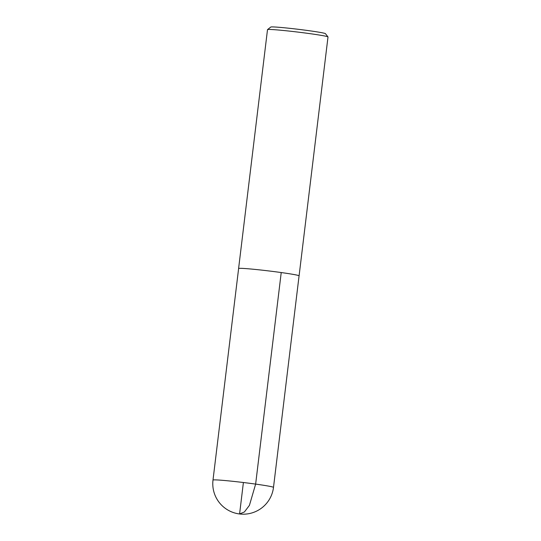 <?xml version="1.0" encoding="UTF-8"?>
<svg xmlns="http://www.w3.org/2000/svg" width="541" height="541" viewBox="0 0 541 541"><rect width="100%" height="100%" fill="white"/><g stroke="black" fill="none" stroke-linecap="round" stroke-linejoin="round"><path stroke-width="0.81" d="M299.072 275.876A30.465 1.224 -173.1 0 0 299.092 275.836L328.002 36.964A30.465 1.224 -173.1 0 0 327.981 36.91L325.432 33.664A27.544 1.102 -173.1 0 0 309.303 30.736A27.544 1.102 -173.1 0 0 270.791 27.05L267.538 29.593A30.465 1.224 -173.1 0 0 267.504 29.64L238.601 268.512A30.465 1.224 -173.1 0 0 238.615 268.559M327.981 36.91A30.465 1.224 -173.1 0 0 310.142 33.677A30.465 1.224 -173.1 0 0 267.538 29.593M299.092 275.836A30.465 1.224 -173.1 0 0 281.232 272.549A30.465 1.224 -173.1 0 0 238.601 268.512A30.452 1.224 6.9 0 1 281.225 272.549A30.452 1.224 6.9 0 1 299.072 275.836L273.496 487.387A30.465 1.224 -173.1 0 0 255.636 484.1A30.465 1.224 -173.1 0 0 212.998 480.063A30.465 30.465 0 0 0 239.048 513.903A30.465 30.465 0 0 0 273.496 487.387M243.396 482.511L239.589 513.95L244.404 511.969L249.421 505.362L255.636 484.1L281.225 272.549M238.622 268.519L212.998 480.063"/></g></svg>
